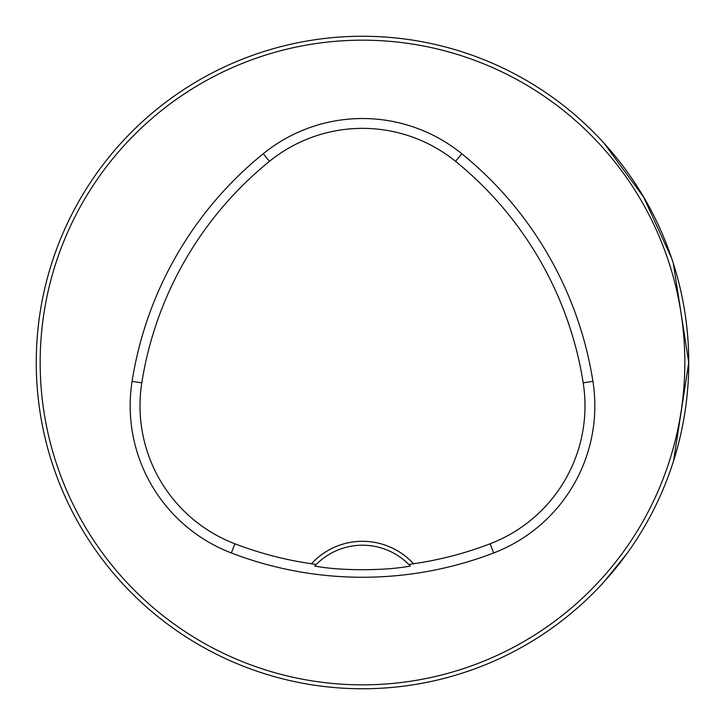 <?xml version="1.0" encoding="UTF-8"?>
<svg xmlns="http://www.w3.org/2000/svg" width="725" height="725" viewBox="0 0 725 725"><rect width="100%" height="100%" fill="white"/><g stroke="black" fill="none" stroke-linecap="round" stroke-linejoin="round"><path stroke-width="1.09" d="M603.925 581.948L626.799 553.773M673.588 460.783L688.75 362.509A326.25 326.25 0 0 0 199.375 79.968A326.25 326.25 0 0 0 199.375 645.051A326.25 326.25 0 0 0 688.75 362.509L673.398 264.045M671.132 257.157L643.673 197.182L603.925 143.07M463.665 52.336L460.955 51.466M463.085 52.146L467.625 53.659M463.665 672.673L460.955 673.543M460.765 673.607L467.625 671.359M52.327 261.344L51.457 264.054M51.402 264.244L53.65 257.375M261.335 52.336L264.045 51.466M264.235 51.402L257.375 53.659M261.335 672.673L264.09 673.561M261.915 672.863L257.375 671.359M52.327 463.674L51.457 460.964M51.402 460.774L53.65 467.634M413.513 563.751A69.165 69.165 0 0 0 311.487 563.751A356.546 356.546 0 0 1 234.873 543.786A147.746 147.746 0 0 1 141.801 382.863A356.546 356.546 0 0 1 269.437 161.358A147.746 147.746 0 0 1 455.563 161.358A356.546 356.546 0 0 1 583.199 382.863A147.746 147.746 0 0 1 490.127 543.786A356.546 356.546 0 0 1 413.513 563.751L408.809 564.494L410.296 566.035C384.984 570.956 339.88 570.928 314.704 566.035A65.25 65.25 0 0 1 315.964 564.721M311.487 563.751L316.191 564.494L314.704 566.035M231.347 552.976A366.388 366.388 0 0 0 493.653 552.976A157.588 157.588 0 0 0 592.914 381.332A366.388 366.388 0 0 0 461.762 153.718A157.588 157.588 0 0 0 263.238 153.718A366.388 366.388 0 0 0 132.086 381.332A157.588 157.588 0 0 0 231.347 552.976L234.873 543.786M684.835 362.509A322.335 322.335 0 0 0 201.333 83.357A322.335 322.335 0 0 0 201.333 641.661A322.335 322.335 0 0 0 684.835 362.509M409.036 564.721A65.25 65.25 0 0 1 410.296 566.035M316.191 564.494A65.25 65.25 0 0 1 408.809 564.494M490.127 543.786L493.653 552.976M269.437 161.358L263.238 153.718M141.801 382.863L132.086 381.332M583.199 382.863L592.914 381.332M455.563 161.358L461.762 153.718"/></g></svg>
